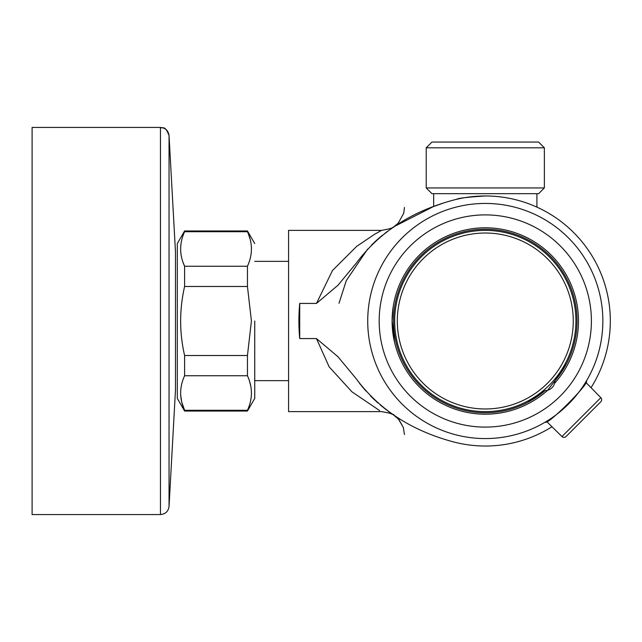 <?xml version="1.0" encoding="UTF-8"?>
<svg xmlns="http://www.w3.org/2000/svg" width="642" height="642" viewBox="0 0 642 642"><rect width="100%" height="100%" fill="white"/><g stroke="black" fill="none" stroke-linecap="round" stroke-linejoin="round"><path stroke-width="0.96" d="M379.631 410.583L351.952 391.821L329.177 366.879L316.482 338.575L299.726 338.575L299.726 303.425L316.482 303.425L337.933 285.289L356.085 263.405C378.668 232.934 410.479 212.004 451.519 200.625A125.021 125.021 0 0 1 591.041 387.696M551.984 426.753A125.021 125.021 0 0 1 451.519 441.375C410.495 429.996 378.692 409.082 356.109 378.628L337.941 356.719L316.482 338.575M485.288 195.979C467.858 197.078 458.3 198.185 456.614 199.309M359.287 383.025L365.82 390.946M371.702 397.133L377.953 402.951M381.541 406.001L388.98 411.771M389.14 411.891L393.377 414.876M393.41 414.892L392.856 414.515M385.97 409.524L383.731 407.774M371.469 396.9L372.898 398.297M372.922 398.321L373.788 399.147M376.942 402.053L378.026 403.007M380.056 404.757L380.57 405.198M380.61 405.222L382.6 406.868M384.454 408.344L386.925 410.246M388.185 411.193L389.855 412.405M392.398 414.355L389.887 413.191L381.492 411.594C390.272 413.127 394.485 414.395 394.172 415.414L393.931 415.246M393.602 415.021L392.519 414.283M381.653 406.097L380.634 405.246M377.344 402.406L376.485 401.643M372.609 398.016L370.37 395.793M374.527 399.846L373.925 399.276M432.235 206.997L443.309 203.097M433.671 193.683L433.671 206.451L394.252 226.538M393.385 227.124L394.1 226.634M391.347 228.536L393.642 226.947M392.527 227.709L391.764 228.239M387.543 231.289L386.965 231.722M386.644 231.963L385.714 232.677M380.465 236.898L379.735 237.508M379.43 237.773L378.764 238.343M375.987 240.814L374.944 241.769M371.509 245.067L382.728 235.028M371.678 244.899L376.637 240.22M387.23 231.521L384.967 233.247M381.725 235.847L380.963 236.473M376.076 240.726L375.65 241.119M316.482 303.425L332.452 270.539L356.671 246.376L374.567 234.298L381.533 230.39L288.571 230.39L288.571 411.61L381.525 411.61M393.153 335.028L392.093 321L393.153 306.972M392.093 321L394.413 341.664M299.726 338.575A186.389 186.389 0 0 1 299.726 303.425M600.84 401.723L566.011 436.552A2.865 2.865 0 0 1 561.975 436.568A2.865 2.865 0 0 0 566.011 436.552A2.865 2.865 0 0 1 561.975 436.568L600.856 397.687A2.865 2.865 0 0 1 600.84 401.723A2.865 2.865 0 0 0 600.856 397.687L585.664 382.223A117.566 117.566 0 0 0 599.291 349.738M573.627 243.422A117.566 117.566 0 0 0 532.379 213.272M412.605 228.584A117.566 117.566 0 0 0 392.872 248.318M377.56 368.091A117.566 117.566 0 0 0 402.157 404.131A117.566 117.566 0 0 1 402.157 237.869A117.566 117.566 0 0 1 568.419 237.869A117.566 117.566 0 0 0 556.445 227.412M514.025 435.003A117.566 117.566 0 0 0 546.511 421.369L545.379 422.051C546.928 426.095 590.407 382.608 586.339 381.091L585.664 382.223M485.288 230.39A90.61 90.61 0 0 0 406.811 366.309A90.61 90.61 0 0 0 563.764 366.309A90.61 90.61 0 0 0 485.288 230.39M565.088 363.934L565.931 364.776L554.937 380.746A91.758 91.758 0 0 0 506.771 231.786A91.758 91.758 0 0 0 396.074 342.483A91.758 91.758 0 0 0 545.034 390.649L547.634 390.272A10.039 10.039 0 0 0 554.56 383.346L554.937 380.746L547.634 390.272A93.194 93.194 0 0 1 394.862 343.542A93.194 93.194 0 0 1 507.83 230.574A93.194 93.194 0 0 1 554.56 383.346M547.249 390.368L545.034 390.649L529.064 401.643L528.222 400.801M568.419 237.869A117.566 117.566 0 0 1 568.419 404.131A117.566 117.566 0 0 1 402.157 404.131A117.566 117.566 0 0 1 402.157 237.869A117.566 117.566 0 0 1 568.419 237.869A117.566 117.566 0 0 1 568.419 404.131A117.566 117.566 0 0 1 402.157 404.131M546.511 421.369L561.975 436.568M544.36 187.945L538.622 193.683L431.954 193.683L426.216 187.945L544.36 187.945L544.36 147.804L426.216 147.804L426.216 187.945M426.216 147.804L431.954 142.067L538.622 142.067L544.36 147.804M184.599 410.278L181.742 402.044L184.599 411.041L247.451 411.041L247.451 410.278L184.599 410.278C179.335 398.834 179.335 387.327 184.599 375.755L247.451 375.755C252.731 387.262 252.731 398.77 247.451 410.278M250.685 385.698L249.529 381.22L250.685 385.698M184.599 266.245L183.05 262.361L184.599 266.245L184.599 286.476L247.451 286.476L247.451 266.245L184.599 266.245C179.335 254.802 179.335 243.294 184.599 231.722L247.451 231.722C252.731 243.23 252.731 254.738 247.451 266.245M180.699 395.376L181.646 401.651M247.451 375.755L247.451 355.524L184.599 355.524L184.599 375.755M250.171 239.418L247.451 230.96L184.599 230.96L184.599 231.722M251.423 248.984L251.407 247.724M184.599 355.524C179.335 332.636 179.335 309.621 184.599 286.476M247.451 286.476L251.423 321L247.451 355.524M184.599 411.041L177.312 398.425L177.312 243.575L184.599 230.96M254.738 321L254.738 398.425L254.738 321M175.475 390.039L175.475 251.929L169.047 135.566C164.673 124.452 163.068 129.034 160.452 127.445L32.1 127.445L32.1 514.555L160.452 514.555C165.459 514.114 168.324 511.401 169.047 506.434L169.047 135.566C168.324 130.599 165.459 127.886 160.452 127.445L160.452 514.555C165.459 514.114 168.324 511.401 169.047 506.434L175.475 390.071L169.047 506.434M485.288 233.022A87.978 87.978 0 0 0 409.098 364.985A87.978 87.978 0 0 0 561.477 364.985A87.978 87.978 0 0 0 485.288 233.022M410.262 396.026A106.099 106.099 0 0 0 587.775 348.462A106.099 106.099 0 0 0 457.826 218.513A106.099 106.099 0 0 0 410.262 396.026M393.105 414.684L393.771 415.141M393.361 414.86L398.385 419.001L403.328 427.46L404.452 434.538L403.361 427.516L398.947 419.619L394.469 415.607M386.019 409.556L383.715 407.766M362.971 387.648L356.101 378.62M381.533 230.39C389.726 228.945 393.939 227.669 394.18 226.578L392.776 227.541M378.563 238.519L376.477 240.365M367.673 249.024L346.287 280.602L339.008 303.289M393.498 227.043L398.176 223.231L403.706 213.288L404.46 207.454M372.232 397.647L370.33 395.753M392.503 227.589L394.228 226.546M536.905 193.683L536.905 207.125M254.738 243.575L247.451 230.96M254.738 398.425L247.451 411.041M254.738 380.642L288.571 380.642M254.738 261.358L288.571 261.358"/></g></svg>

